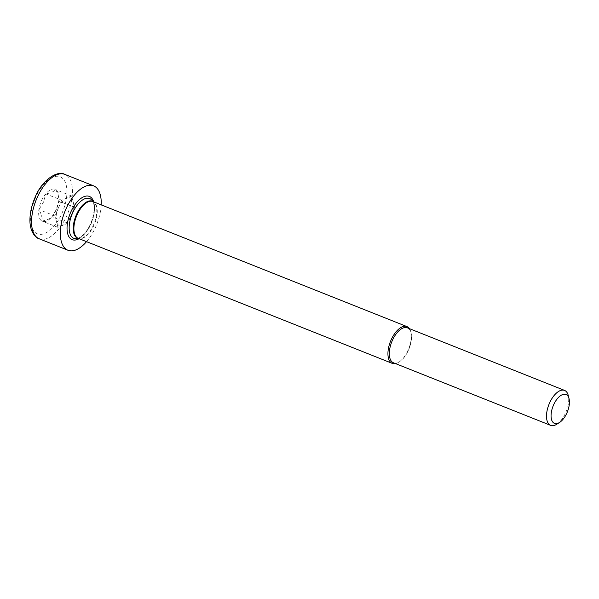 <?xml version="1.0" encoding="UTF-8"?>
<svg xmlns="http://www.w3.org/2000/svg" width="599" height="599" viewBox="0 0 599 599"><rect width="100%" height="100%" fill="white"/><g stroke="black" fill="none" stroke-linecap="round" stroke-linejoin="round"><path stroke-width="0.45" stroke-dasharray="3 2.25" d="M395.505 363.6A19.804 9.816 111.7 0 0 398.807 362.17A19.804 9.816 111.7 0 0 408.256 349.771A19.804 9.816 111.7 0 0 410.839 331.951A19.804 9.816 111.7 0 0 409.424 328.641M393.461 362.784A18.816 9.322 111.7 0 0 399.645 361.631A18.816 9.322 111.7 0 0 408.623 349.853A18.816 9.322 111.7 0 0 411.079 332.917A18.816 9.322 111.7 0 0 407.912 328.08A18.816 9.322 111.7 0 0 407.38 327.833M556.83 424.212A18.816 9.322 111.7 0 0 565.815 412.434A18.816 9.322 111.7 0 0 568.264 395.497M61.727 200.246L54.898 215.947L57.968 227.388L67.859 223.12L71.274 215.273L74.688 207.419L71.625 195.978L61.727 200.246L45.786 193.896L43.442 202.177L38.957 209.605C41.421 213.993 42.439 217.804 42.02 221.038C46.759 220.192 50.054 218.77 51.911 216.771L56.396 209.351L58.739 201.069C59.159 197.827 58.14 194.016 55.677 189.628C53.82 191.628 50.526 193.05 45.786 193.896M58.313 208.1A14.855 7.36 111.7 0 0 56.433 221.667A14.855 7.36 111.7 0 0 62.91 225.254A14.855 7.36 111.7 0 0 70.697 216.509A14.855 7.36 111.7 0 0 71.274 215.273A14.855 7.36 111.7 0 0 72.397 212.241A14.855 7.36 111.7 0 0 73.153 201.698A14.855 7.36 111.7 0 0 66.676 198.112A14.855 7.36 111.7 0 0 58.313 208.1M56.328 209.478A17.229 8.536 -68.3 0 1 55.662 210.915A17.229 8.536 -68.3 0 1 41.616 220.889A17.229 8.536 -68.3 0 1 41.301 201.159A17.229 8.536 -68.3 0 1 54.816 189.187A17.229 8.536 -68.3 0 1 57.631 205.966A17.229 8.536 -68.3 0 1 56.328 209.478M86.541 241.659A34.66 17.169 111.7 0 0 95.892 226.415A34.66 17.169 111.7 0 0 101.194 204.858M54.898 215.947L38.957 209.605M57.968 227.388L42.02 221.038M67.859 223.12L51.911 216.771M74.688 207.419L58.739 201.069M71.625 195.978L55.677 189.628M93.594 201.833L92.897 201.556A19.804 9.816 -68.3 0 1 94.208 224.737A19.804 9.816 -68.3 0 1 78.244 238.357L79.772 238.604A19.932 9.876 111.7 0 0 93.699 224.543A19.932 9.876 111.7 0 0 94.17 202.425A19.932 9.876 111.7 0 0 93.369 201.743M78.716 238.544A19.932 9.876 111.7 0 0 79.772 238.604L78.941 238.634M76.185 238.739A21.414 10.61 111.7 0 0 91.153 223.629A21.414 10.61 111.7 0 0 91.662 199.864C93.04 200.208 96.843 208.841 90.704 223.509C88.592 228.279 86.069 232.098 83.134 234.958L79.3 237.81L76.185 238.739M79.075 238.687A23.271 11.531 111.7 0 0 90.928 223.667A23.271 11.531 111.7 0 0 93.729 201.885M39.19 238.791A34.66 17.169 111.7 0 0 67.125 214.959A34.66 17.169 111.7 0 0 64.827 174.391M35.423 197.91A30.699 15.207 111.7 0 0 36.591 233.43A30.699 15.207 111.7 0 0 62.199 212.735A30.699 15.207 111.7 0 0 61.031 177.214A30.699 15.207 111.7 0 0 35.423 197.91M411.079 332.917L410.839 331.951M399.645 361.631L398.807 362.17M72.397 212.241L70.697 216.509"/><path stroke-width="0.9" d="M409.424 328.641A19.804 9.816 111.7 0 0 406.946 326.59A19.804 9.816 111.7 0 0 390.982 340.21A19.804 9.816 111.7 0 0 392.293 363.391A19.804 9.816 111.7 0 0 395.505 363.6M569.05 398.694L568.264 395.497A18.816 9.322 111.7 0 0 564.565 390.413L407.38 327.833A18.816 9.322 111.7 0 0 391.986 341.31A18.816 9.322 111.7 0 0 392.929 362.537A18.816 9.322 111.7 0 0 393.461 362.784L550.653 425.372A18.816 9.322 111.7 0 0 556.83 424.212L559.601 422.43A15.552 7.705 111.7 0 0 567.021 412.696A15.552 7.705 111.7 0 0 569.05 398.694A15.552 7.705 111.7 0 0 562.304 394.689A15.552 7.705 111.7 0 0 553.461 405.186A15.552 7.705 111.7 0 0 551.716 420.124A15.552 7.705 111.7 0 0 559.601 422.43M564.565 390.413A18.816 9.322 111.7 0 0 549.403 403.352A18.816 9.322 111.7 0 0 550.122 425.118A18.816 9.322 111.7 0 0 550.653 425.372M101.194 204.858A34.66 17.169 111.7 0 0 93.594 185.847A34.66 17.169 111.7 0 0 65.658 209.68A34.66 17.169 111.7 0 0 67.957 250.247A34.66 17.169 111.7 0 0 86.541 241.659M392.293 363.391L78.244 238.357A19.804 9.816 -68.3 0 1 76.934 215.176A19.804 9.816 -68.3 0 1 92.897 201.556L406.946 326.59M93.369 201.743A19.932 9.876 111.7 0 0 76.32 214.921A19.932 9.876 111.7 0 0 78.716 238.544M93.594 201.833L91.662 199.864A21.414 10.61 111.7 0 0 72.472 213.289A21.414 10.61 111.7 0 0 76.185 238.739L78.941 238.634M93.729 201.885A23.271 11.531 111.7 0 0 70.63 212.428A23.271 11.531 111.7 0 0 67.882 234.389A23.271 11.531 111.7 0 0 79.075 238.687M39.19 238.791C36.097 238.14 30.347 232.697 29.95 221.608C29.74 213.963 31.418 205.959 34.989 197.603C41.75 180.134 57.594 169.989 64.827 174.391A34.66 17.169 111.7 0 0 36.891 198.224A34.66 17.169 111.7 0 0 39.19 238.791L67.957 250.247M64.827 174.391L93.594 185.847"/></g></svg>

